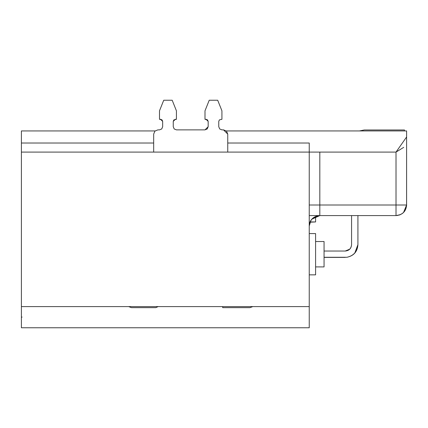 <?xml version="1.0" encoding="UTF-8"?>
<svg xmlns="http://www.w3.org/2000/svg" width="428" height="428" viewBox="0 0 428 428"><rect width="100%" height="100%" fill="white"/><g stroke="black" fill="none" stroke-linecap="round" stroke-linejoin="round"><path stroke-width="0.64" d="M21.694 317.137L22.117 317.078M21.4 130.931L155.107 130.931L21.4 130.931L21.4 143.022L153.673 143.022L21.4 143.022L21.4 327.762L309.241 327.762L21.4 327.762L21.4 306.598L309.241 306.598L309.241 327.762L309.241 306.598L21.4 306.598L21.4 152.095L309.241 152.095L309.241 306.598L309.241 152.095L21.4 152.095L21.4 130.931M226.316 130.931L406.6 130.931L226.316 130.931M315.591 274.851L309.241 274.851L315.591 274.851L315.591 233.576L315.591 274.851M315.591 216.472L315.591 221.939L315.591 216.472M406.579 205.654L406.6 130.931L406.6 205.007C406.076 211.411 402.55 214.936 396.018 215.589L397.767 215.445M406.6 205.189L406.579 205.697M309.348 224.657L310.123 221.939L315.591 221.939L310.022 222.186M21.4 307.652L21.4 278.023M309.241 205.413L309.241 215.589L319.823 215.589C313.355 216.172 309.824 219.698 309.241 226.171C309.433 220.094 312.959 216.563 319.823 215.589L396.018 215.589L319.823 215.589L319.823 152.095L309.241 152.095L309.241 143.022L227.75 143.022L309.241 143.022L309.241 152.095L396.018 152.095L403.711 147.35M406.6 136.976L396.018 152.095L396.018 205.007L396.018 152.095L319.823 152.095L319.823 205.007L309.241 205.007L406.6 205.007L403.572 212.411M324.055 266.911L315.591 266.911L324.055 266.911L324.055 241.515L315.591 241.515L324.055 241.515L324.055 266.911M315.591 233.576L309.241 233.576L315.591 233.576M309.241 206.376L309.241 222.94M310.016 222.191L309.893 222.517M312.338 218.687L319.823 215.589L319.823 205.007L396.018 205.007L396.018 215.589L399.608 214.968L402.036 213.711M309.246 225.963L310.979 220.361M311.135 220.131L311.407 219.757M400.453 214.615L396.125 215.589M345.219 257.389L324.055 257.389L346.985 257.265C353.705 255.746 357.353 251.557 357.92 244.688L354.807 253.023L357.92 244.688L354.807 253.023L357.92 244.688L354.807 253.023L357.92 244.688L354.807 253.023L357.92 244.688L354.807 253.023L357.92 244.688L354.807 253.023L357.92 244.688L357.92 215.589L357.92 244.688C357.439 251.632 353.79 255.821 346.985 257.265L324.055 257.265M345.219 251.038L349.713 249.176L345.219 251.038L349.713 249.176L345.219 251.038L349.713 249.176L345.219 251.038L349.713 249.176L345.219 251.038L349.713 249.176L345.219 251.038L349.713 249.176L345.219 251.038L324.055 251.038L345.219 251.038C349.104 250.69 351.222 248.572 351.57 244.688L351.57 215.589L351.57 244.688C351.169 248.518 349.05 250.637 345.219 251.038M218.756 121.402L218.756 126.693L219.687 128.94L221.929 129.871L223.518 129.871L226.508 131.107L227.75 134.103L227.75 152.095L227.75 134.103L223.518 129.871L221.929 129.871L219.687 128.94L218.756 126.693L218.756 121.402L219.377 119.91L221.929 119.289L221.929 110.82L217.697 100.238L209.228 100.238L204.996 110.82L204.996 119.289L207.553 119.91L206.055 119.289L208.174 121.402L206.055 119.289L204.996 119.289L204.996 110.82L209.228 100.238L217.697 100.238L221.929 110.82L221.929 119.289L219.377 119.91L218.756 121.402L219.377 119.91M208.174 126.693L204.996 129.871L207.243 128.94L208.174 126.693L208.174 121.402L208.174 126.693L204.996 129.871L176.427 129.871L174.18 128.94L173.249 126.693L174.18 128.94L173.249 126.693L173.249 121.402L175.368 119.289L176.427 119.289L176.427 110.82L172.19 100.238L163.726 100.238L159.494 110.82L159.494 119.289L162.046 119.91M162.667 126.693L162.667 121.402L162.046 119.91L160.554 119.289L162.667 121.402L162.667 126.693L161.736 128.94L159.494 129.871L157.905 129.871L154.915 131.107L153.673 134.103L153.673 152.095L153.673 134.103L154.915 131.107L157.905 129.871L159.494 129.871L161.736 128.94L162.667 126.693L161.736 128.94M128.651 306.598L131.45 307.652L155.787 307.652L158.157 306.598L155.787 307.652L131.45 307.652L128.651 306.598L131.45 307.652M249.973 307.652L222.694 307.652L222.694 306.598L222.694 307.652L249.973 307.652L252.771 306.598M221.929 129.871L219.687 128.94M160.554 119.289L159.494 119.289L159.494 110.82L163.726 100.238L172.19 100.238L176.427 110.82L176.427 119.289L173.87 119.91L173.249 121.402L173.249 126.693L174.18 128.94L176.427 129.871L174.18 128.94M176.427 129.871L204.996 129.871M208.174 121.402L207.553 119.91L206.055 119.289M404.481 130.931L404.481 129.978L364.271 129.978L359.445 130.931L364.271 129.978L404.481 129.978L404.481 130.931M399.57 214.974L396.018 215.589L319.823 215.589L311.878 219.184L310.669 220.864L309.487 223.903L309.241 226.166M396.018 215.589C402.507 214.904 406.033 211.379 406.6 205.007"/></g></svg>
